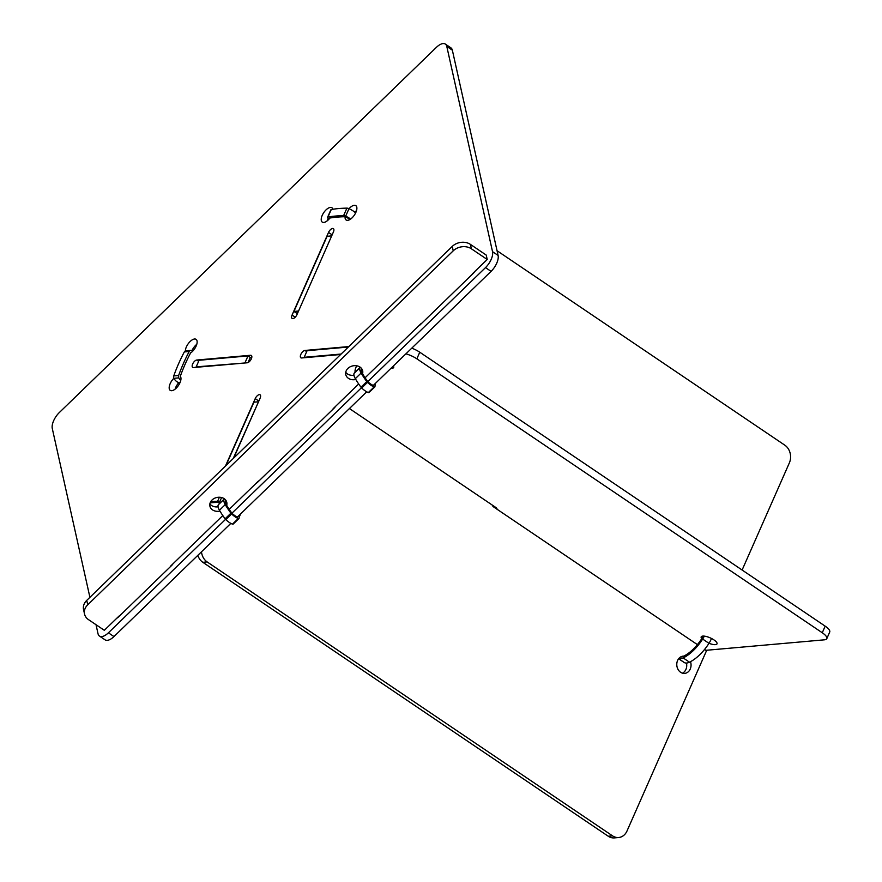 <?xml version="1.0" encoding="UTF-8"?>
<svg xmlns="http://www.w3.org/2000/svg" width="882" height="882" viewBox="0 0 882 882"><rect width="100%" height="100%" fill="white"/><g stroke="black" fill="none" stroke-linecap="round" stroke-linejoin="round"><path stroke-width="1.32" d="M393.35 365.997A8.655 2.734 23.8 0 1 393.692 367.485A8.655 2.734 23.8 0 1 391.002 368.268M701.741 638.656A8.655 2.734 23.8 0 1 701.179 636.881A8.655 2.734 23.8 0 1 713.99 639.935A8.655 2.734 23.8 0 1 717.011 643.86A8.655 2.734 23.8 0 1 708.996 643.287M705.832 650.321L824.405 639.825A12.976 4.101 -156.2 0 0 826.798 638.645A12.976 4.101 -156.2 0 0 822.267 632.758L825.177 626.154L419.766 352.216L416.855 358.831A12.976 4.101 -156.2 0 0 405.907 353.836M825.177 626.154A12.976 4.101 23.8 0 1 829.719 632.041L826.798 638.645M245.659 362.921L196.179 366.868L199.1 360.264L248.007 355.931L250.279 357.464A4.498 1.422 -156.2 0 0 251.579 358.224M348.346 347.045L307.09 350.694L304.18 357.309L341.125 354.035M411.751 348.17A12.976 4.101 23.8 0 1 419.766 352.216M822.267 632.758L416.855 358.831M304.18 357.309L304.742 357.695M349.415 408.542L495.452 507.227A4.41 1.389 23.8 0 1 496.996 509.212M196.179 366.868L196.741 367.254M245.097 362.535L248.007 355.931M683.815 656.12A8.655 7.122 84.9 0 0 683.142 656.142A8.655 7.122 84.9 0 0 676.902 662.856A8.655 7.122 84.9 0 0 680.595 672.271A8.655 7.122 84.9 0 0 684.675 673.385A8.655 7.122 84.9 0 0 690.496 661.687M239.198 516.907A8.655 7.122 84.9 0 0 240.356 514.173M497.051 250.731L784.848 445.201A12.976 10.683 84.9 0 1 789.368 462.885L742.115 570.026M331.61 236.067L298.48 311.203M258.448 401.949L233.201 458.563M201.482 551.812A12.976 10.683 84.9 0 0 207.138 561.922L612.549 835.86A12.976 10.683 84.9 0 0 618.668 837.514A12.976 10.683 84.9 0 0 627.003 830.998L706.493 650.773L704.553 649.461M492.167 505A4.41 3.638 -95.1 0 0 493.744 507.007L697.408 644.632M682.481 673.164A8.655 7.122 84.9 0 0 686.461 663.043M618.668 837.514L614.357 837.9A12.976 10.683 -95.1 0 1 608.249 836.235L612.549 835.86M207.138 561.922L202.838 562.308L608.249 836.235M202.838 562.308A12.976 10.683 -95.1 0 1 197.833 555.34M258.228 401.806L253.928 402.181L225.979 465.553M297.256 313.97A4.498 3.704 84.9 0 0 296.231 312.967L297.752 312.834M331.389 235.924L327.09 236.31L293.949 311.434L296.231 312.967M293.949 311.434L298.259 311.048M332.139 234.877L328.523 232.429A4.322 2.04 124 0 1 332.624 228.449A4.322 2.04 124 0 1 333.385 228.625A4.322 2.04 124 0 1 333.407 231.988L296.958 314.631A4.322 2.04 124 0 1 295.073 317.355A4.322 2.04 124 0 1 292.857 318.6A4.322 2.04 124 0 1 292.096 318.435A4.322 2.04 124 0 1 292.074 315.061L295.227 317.2M249.452 361.532A4.322 2.04 124 0 1 247.236 362.789L193.434 367.551A4.322 2.04 124 0 1 192.673 367.375A4.322 2.04 124 0 1 192.651 364.012A4.322 2.04 124 0 1 196.752 360.032L250.554 355.27A4.322 2.04 124 0 1 251.315 355.446A4.322 2.04 124 0 1 251.348 358.809A4.322 2.04 124 0 1 249.452 361.532M190.578 352.965A8.655 4.079 -56 0 0 192.364 351.521A8.655 4.079 -56 0 0 196.091 339.35A8.655 4.079 -56 0 0 190.126 341.51A8.655 4.079 -56 0 0 185.341 350.959M196.785 344.322A8.655 4.079 -56 0 0 195.694 345.27A8.655 4.079 -56 0 0 192.011 350.496M329.912 218.041A8.655 4.079 124 0 1 328.225 219.938A8.655 4.079 124 0 1 322.272 222.11A8.655 4.079 124 0 1 325.998 209.927A8.655 4.079 124 0 1 331.963 207.766A8.655 4.079 124 0 1 332.9 209.255M349.029 208.692A8.655 4.079 124 0 1 349.867 207.81A8.655 4.079 124 0 1 355.832 205.649A8.655 4.079 124 0 1 352.094 217.832A8.655 4.079 124 0 1 346.141 219.993A8.655 4.079 124 0 1 345.105 216.718A172.431 54.43 -156.2 0 0 329.625 218.086L329.603 218.185A7.563 2.392 -156.2 0 0 329.703 218.306M354.796 212.231A8.655 4.079 124 0 1 355.435 211.57A8.655 4.079 124 0 1 356.515 210.622M173.875 378.257A8.655 4.079 -56 0 0 170.226 390.351A8.655 4.079 -56 0 0 176.191 388.19A8.655 4.079 -56 0 0 180.292 376.338M172.993 563.807A4.322 2.04 124 0 1 171.681 565.439L118.309 617.135A4.322 2.04 124 0 1 116.865 618.161M474.67 271.645A4.322 2.04 124 0 1 473.358 273.277L419.986 324.962A4.322 2.04 124 0 1 418.542 325.998M492.531 251.668L498.098 255.427A12.976 6.119 124 0 1 491.065 271.369L485.508 267.61A12.976 6.119 -56 0 0 492.531 251.668L446.788 46.426A12.976 6.119 -56 0 0 445.355 44.1A12.976 6.119 -56 0 0 436.414 47.341L59.314 412.555A12.976 6.119 -56 0 0 52.281 428.487L89.909 597.323M96.017 624.699L98.023 633.728A12.976 6.119 -56 0 0 99.457 636.054A12.976 6.119 -56 0 0 108.398 632.813L113.965 636.572A12.976 6.119 124 0 1 105.024 639.814L99.457 636.054M485.508 267.61L367.783 381.608A40.781 14.641 -134.1 0 1 362.392 373.461A9.007 3.23 -134.1 0 1 361.455 369.084A15.953 5.733 -134.1 0 1 361.708 368.764M361.444 387.749L231.922 513.192A40.781 14.641 -134.1 0 1 226.531 505.044A9.007 3.23 -134.1 0 1 225.583 500.667A15.953 5.733 -134.1 0 1 225.847 500.337A8.655 6.968 -12.6 0 1 225.351 501.847M225.583 519.333L108.398 632.813M219.254 503.831A8.655 4.079 124 0 1 219.188 502.365M340.639 354.509L301.633 357.971A4.322 2.04 124 0 1 300.861 357.794A4.322 2.04 124 0 1 300.839 354.421A4.322 2.04 124 0 1 304.94 350.452L306.682 351.631M348.842 346.56L304.94 350.452M233.697 458.078L260.113 398.168A4.322 2.04 124 0 0 260.091 394.805A4.322 2.04 124 0 0 259.33 394.629A4.322 2.04 124 0 0 255.229 398.609L225.483 466.027M356.725 365.787A8.655 4.079 -56 0 0 355.126 372.248M328.523 232.429L292.074 315.061M335.436 406.481A4.322 2.04 124 0 1 334.124 408.123L257.544 482.289A4.322 2.04 124 0 1 256.1 483.314M445.355 44.1L450.923 47.86A12.976 6.119 124 0 1 452.356 50.186L446.788 46.426M498.098 255.427L452.356 50.186M491.065 271.369L373.295 385.423A9.007 3.23 -134.1 0 1 370.716 384.045A9.007 3.23 -134.1 0 1 367.882 381.719L367.783 381.608M366.714 391.795L237.423 517.006A9.007 3.23 -134.1 0 1 234.855 515.628A9.007 3.23 -134.1 0 1 232.021 513.302L231.922 513.192M230.841 523.379L113.965 636.572M178.848 382.634A8.655 4.079 -56 0 0 175.099 389.138M327.145 220.886A8.655 4.079 124 0 1 328.203 218.262M355.821 379.492A8.655 6.968 -12.6 0 1 348.412 378.323A8.655 6.968 -12.6 0 1 345.777 374.585A8.655 6.968 -12.6 0 1 350.088 366.857A8.655 6.968 -12.6 0 1 360.021 367.088A8.655 6.968 -12.6 0 1 362.667 370.815A8.655 6.968 -12.6 0 1 362.557 373.736M361.719 368.72A8.655 6.968 -12.6 0 1 361.223 370.264M353.947 375.247A8.655 6.968 -12.6 0 1 347.431 373.913A8.655 6.968 -12.6 0 1 345.733 372.281M219.949 511.075A8.655 6.968 -12.6 0 1 212.551 509.906A8.655 6.968 -12.6 0 1 209.905 506.169A8.655 6.968 -12.6 0 1 214.216 498.44A8.655 6.968 -12.6 0 1 224.149 498.672A8.655 6.968 -12.6 0 1 226.795 502.398A8.655 6.968 -12.6 0 1 226.685 505.32M218.086 506.83A8.655 6.968 -12.6 0 1 211.57 505.496A8.655 6.968 -12.6 0 1 209.872 503.865M487.217 259.484L471.418 248.812A12.976 10.452 167.4 0 0 453.227 250.83L452.245 246.42A12.976 10.452 -12.6 0 1 470.437 244.402L486.236 255.085L487.217 259.484L472.829 273.42A4.498 3.627 -12.6 0 0 471.969 274.633M421.695 323.308A4.498 3.627 -12.6 0 0 420.383 324.212L365.082 377.772M358.687 383.968L333.594 408.267A4.498 3.627 -12.6 0 0 332.723 409.48M259.253 480.635A4.498 3.627 -12.6 0 0 257.941 481.539L229.21 509.355M222.815 515.551L171.152 565.594A4.498 3.627 -12.6 0 0 170.281 566.795M120.018 615.471A4.498 3.627 -12.6 0 0 118.706 616.386L104.319 630.31L88.509 619.638A12.976 10.452 167.4 0 1 84.54 614.026L83.558 609.627A12.976 10.452 -12.6 0 1 86.745 600.388L87.726 604.798A12.976 10.452 167.4 0 0 84.54 614.026M452.245 246.42L86.745 600.388M453.227 250.83L87.726 604.798M355.589 213.014A9.724 3.065 -156.2 0 0 353.087 210.93A9.724 3.065 -156.2 0 0 348.985 208.67A2.514 0.794 -156.2 0 0 346.913 208.13A174.592 55.114 -156.2 0 0 331.268 209.519A2.514 0.794 -156.2 0 0 330.915 209.729L327.597 217.248A2.514 0.794 -156.2 0 0 327.773 217.766A9.724 3.065 -156.2 0 0 329.074 219.067M350.639 219.056A9.724 3.065 -156.2 0 0 349.779 218.438A9.724 3.065 -156.2 0 0 345.667 216.189A2.514 0.794 -156.2 0 0 343.594 215.649A174.592 55.114 -156.2 0 0 327.961 217.027A2.514 0.794 -156.2 0 0 327.597 217.248M349.867 219.552A7.563 2.392 -156.2 0 0 348.555 218.549A7.563 2.392 -156.2 0 0 345.358 216.796L345.071 216.718M220.268 502.85A7.563 2.392 -156.2 0 0 219.375 502.431L219.089 502.354A172.431 54.43 -156.2 0 0 210.148 502.85M220.787 502.343A9.724 3.065 -156.2 0 0 219.684 501.825A2.514 0.794 -156.2 0 0 217.611 501.285A174.592 55.114 -156.2 0 0 210.754 501.593M179.906 382.865A9.724 8.004 -95.1 0 1 176.874 381.674A9.724 8.004 -95.1 0 1 173.908 378.312A2.514 2.062 -95.1 0 1 173.732 375.941A174.592 143.755 -95.1 0 1 184.327 351.918A2.514 2.062 -95.1 0 1 186.036 350.815L190.567 350.419M180.909 377.728A7.563 6.229 -95.1 0 1 180.292 376.746L180.259 376.416A172.431 141.98 -95.1 0 1 190.721 352.701L190.942 352.546A7.563 6.229 -95.1 0 1 191.174 352.557M180.755 380.429A9.724 8.004 -95.1 0 1 178.803 377.882A2.514 2.062 -95.1 0 1 178.627 375.5A174.592 143.755 -95.1 0 1 189.222 351.488A2.514 2.062 -95.1 0 1 190.931 350.386A9.724 8.004 -95.1 0 1 193.081 350.782M703.197 636.076A12.403 5.843 124 0 1 701.774 638.601A29.801 14.057 124 0 1 683.561 656.241A12.403 5.843 124 0 1 681.18 656.958A12.403 5.843 124 0 1 680.606 656.969M704.299 636.131A14.476 6.824 124 0 1 702.656 639.053A31.884 15.038 124 0 1 683.164 657.928A14.476 6.824 124 0 1 680.386 658.755A14.476 6.824 124 0 1 678.732 658.611M711.476 638.469A14.476 6.824 124 0 1 708.974 643.331A31.884 15.038 124 0 1 689.492 662.195A14.476 6.824 124 0 1 686.714 663.032A14.476 6.824 124 0 1 684.465 662.647A31.884 15.038 124 0 1 683.771 662.228L678.622 658.744M375.037 383.736A48.808 17.519 -134.1 0 1 374.949 386.68A2.426 0.871 -134.1 0 1 374.839 386.911A2.426 0.871 -134.1 0 1 374.144 386.933A11.08 3.98 -134.1 0 1 370.98 385.236A11.08 3.98 -134.1 0 1 367.485 382.369A2.426 0.871 -134.1 0 1 366.791 381.586A42.854 15.391 -134.1 0 1 361.124 373.031A11.08 3.98 -134.1 0 1 359.966 367.64A18.037 6.472 -134.1 0 1 360.275 367.265M369.15 392.303A2.426 0.871 -134.1 0 1 369.04 392.523A2.426 0.871 -134.1 0 1 368.345 392.545A11.08 3.98 -134.1 0 1 365.17 390.858A11.08 3.98 -134.1 0 1 361.686 387.992A2.426 0.871 -134.1 0 1 360.992 387.209A42.854 15.391 -134.1 0 1 355.325 378.643A11.08 3.98 -134.1 0 1 354.167 373.262A18.037 6.472 -134.1 0 1 354.52 372.832A18.037 6.472 -134.1 0 1 354.542 372.81M239.165 515.32A48.808 17.519 -134.1 0 1 239.077 518.263A2.426 0.871 -134.1 0 1 238.978 518.495A2.426 0.871 -134.1 0 1 238.283 518.517A11.08 3.98 -134.1 0 1 235.108 516.819A11.08 3.98 -134.1 0 1 231.624 513.952A2.426 0.871 -134.1 0 1 230.919 513.17A42.854 15.391 -134.1 0 1 225.252 504.614A11.08 3.98 -134.1 0 1 224.105 499.223A18.037 6.472 -134.1 0 1 224.403 498.848M233.278 523.886A2.426 0.871 -134.1 0 1 233.168 524.106A2.426 0.871 -134.1 0 1 232.473 524.129A11.08 3.98 -134.1 0 1 229.309 522.442A11.08 3.98 -134.1 0 1 225.814 519.575A2.426 0.871 -134.1 0 1 225.119 518.792A42.854 15.391 -134.1 0 1 219.453 510.226A11.08 3.98 -134.1 0 1 218.295 504.846A18.037 6.472 -134.1 0 1 218.648 504.416A18.037 6.472 -134.1 0 1 218.67 504.394M248.04 362.546L250.279 357.464M258.845 401.056L255.229 398.609M196.752 360.032L198.637 361.311M251.767 356.085L250.554 355.27M470.437 244.402L471.418 248.812M345.667 216.189L348.985 208.67M343.594 215.649L346.913 208.13M327.961 217.027L331.268 209.519M219.684 501.825L221.58 497.525M217.611 501.285L219.398 497.228M173.908 378.312L178.803 377.882M173.732 375.941L178.627 375.5M184.327 351.918L189.222 351.488M683.164 657.928L689.492 662.195M702.656 639.053L708.974 643.331M678.644 658.711L684.465 662.647M368.345 392.545L374.144 386.933M354.167 373.262L359.966 367.64M355.325 378.643L361.124 373.031M360.992 387.209L366.791 381.586M361.686 387.992L367.485 382.369M232.473 524.129L238.283 518.517M218.295 504.846L224.105 499.223M219.453 510.226L225.252 504.614M225.119 518.792L230.919 513.17M225.814 519.575L231.624 513.952M190.744 350.397L185.859 350.827M354.52 372.832L360.319 367.21M374.839 386.911L369.04 392.523M218.648 504.416L224.458 498.793M238.978 518.495L233.168 524.106"/></g></svg>
